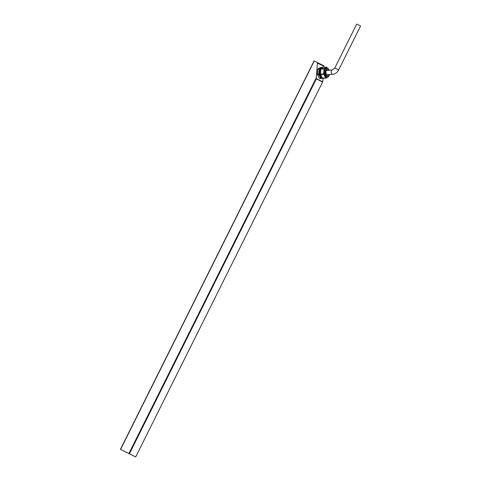 <?xml version="1.0" encoding="UTF-8"?>
<svg xmlns="http://www.w3.org/2000/svg" width="481" height="481" viewBox="0 0 481 481"><rect width="100%" height="100%" fill="white"/><g stroke="black" fill="none" stroke-linecap="round" stroke-linejoin="round"><path stroke-width="0.72" d="M135.684 456.95L322.739 81.782L135.684 456.95L128.902 453.565L316.257 77.784L317.43 63.053A0.764 0.631 -63.5 0 0 317.117 62.422L314.243 60.991L120.581 449.416L128.902 453.565M316.257 77.784L316.342 78.89L129.407 453.817M120.581 449.416L314.243 60.991M323.984 67.31L324.062 66.36A0.764 0.631 -63.5 0 0 323.743 65.723L317.117 62.422M316.3 78.613L322.721 81.812L323.094 78.493M360.245 25.806L356.722 24.05L334.8 68.013L338.66 69.937L360.576 25.974L360.245 25.806M322.504 67.244A5.634 2.856 85.9 0 0 322.354 67.244A5.634 2.856 85.9 0 0 319.907 73.07A5.634 2.856 85.9 0 0 323.154 78.493L324.176 78.229A5.634 2.856 -94.1 0 1 323.448 78.469A5.634 2.856 -94.1 0 1 322.871 78.397L325.884 78.084A5.634 2.856 -94.1 0 1 325.799 78.042L322.366 78.144A5.634 2.856 -94.1 0 1 320.478 74.82L323.677 74.176L325.853 78A5.598 2.838 85.9 0 0 325.938 78.042L327.363 77.357M325.853 78L323.611 74.194A5.634 2.856 -94.1 0 1 323.581 74.032L320.394 74.098M320.292 73.852A5.634 2.856 -94.1 0 1 320.653 69.27L324.068 68.753L323.647 74.02A5.598 2.838 85.9 0 0 323.677 74.176M323.647 74.02L324.008 68.729A5.634 2.856 -94.1 0 1 324.056 68.609L320.953 68.717M323.226 67.298L323.28 67.352A5.58 2.826 85.9 0 0 321.049 68.597L323.28 67.352L322.655 67.226A5.634 2.856 -94.1 0 1 323.226 67.298L321.001 68.711L324.122 68.633A5.598 2.838 85.9 0 0 324.068 68.753M326.641 67.154L323.43 67.346L326.701 67.19L324.134 68.621L326.641 67.154M326.437 67.803A4.804 2.435 85.9 0 0 326.232 67.803A4.804 2.435 85.9 0 0 324.122 72.108A4.804 2.435 85.9 0 0 326.238 77.255A4.804 2.435 85.9 0 0 326.912 77.393A4.804 2.435 85.9 0 0 327.116 77.357M328.409 70.304A3.024 1.533 85.9 0 0 327.723 69.607A3.024 1.533 85.9 0 0 327.278 69.517A3.024 1.533 85.9 0 0 325.962 72.643A3.024 1.533 85.9 0 0 327.705 75.553A3.024 1.533 85.9 0 0 328.715 74.603M328.168 70.322A3.024 1.533 85.9 0 0 327.477 69.625A3.024 1.533 85.9 0 0 327.152 69.535M327.579 75.547A3.024 1.533 85.9 0 0 328.469 74.621M320.797 69.072L320.731 69.306A5.58 2.826 85.9 0 0 320.37 73.84L320.653 69.27M322.811 78.343L322.925 78.337A5.58 2.826 85.9 0 0 324.092 78.235M322.841 78.337L325.884 78.084M322.366 78.144L325.841 77.988M320.484 74.579L320.556 74.796A5.58 2.826 85.9 0 0 322.42 78.084L320.478 74.82M322.559 78.217L320.532 74.591L323.689 74.206M324.068 68.777L320.827 69.096L320.43 74.068L323.653 73.99M320.388 69.216A4.179 2.116 85.9 0 0 319.408 73.106A4.179 2.116 85.9 0 0 320.929 76.822M327.248 70.388A2.351 1.19 85.9 0 0 327.11 70.304A2.351 1.19 85.9 0 0 326.761 70.226A2.351 1.19 85.9 0 0 326.238 70.527M326.533 74.693A2.351 1.19 85.9 0 0 327.098 74.916A2.351 1.19 85.9 0 0 327.555 74.687M322.559 81.986L316.342 78.89M324.062 66.36L317.43 63.053M334.8 68.013L332.185 70.04A2.152 1.094 85.9 0 0 331.241 71.952A2.152 1.094 85.9 0 0 332.173 74.272A2.152 1.094 85.9 0 0 332.491 74.339C335.221 74.014 337.277 72.547 338.66 69.937M320.977 68.555A5.634 2.856 -94.1 0 1 322.655 67.226L322.354 67.244M327.351 67.923A4.804 2.435 85.9 0 0 326.641 67.773A4.804 2.435 85.9 0 0 324.555 72.739A4.804 2.435 85.9 0 0 327.32 77.363L328.469 76.834L329.575 74.543M329.166 70.25A4.215 2.134 85.9 0 0 327.814 68.464A4.215 2.134 85.9 0 0 325.403 71.14A4.215 2.134 85.9 0 0 326.821 76.371A4.215 2.134 85.9 0 0 329.473 74.555M327.405 77.357L325.938 78.072L327.411 77.351M325.932 78.078L322.859 78.337M321.164 67.887L319.396 68.879L317.983 68.933A5.616 2.844 85.9 0 0 317.815 69.312L319.15 69.222A5.616 2.844 -94.1 0 1 319.318 68.843L321.374 67.683M318.837 74.176L317.418 74.284A5.616 2.844 85.9 0 0 317.514 74.796L318.855 74.705A5.616 2.844 -94.1 0 1 318.753 74.188L319.137 69.27L317.785 69.36L317.418 74.23L318.837 74.176A5.556 2.814 85.9 0 0 318.933 74.681L320.959 78.247A5.556 2.814 85.9 0 0 321.224 78.379L321.879 78.024M320.959 78.247L319.564 78.403A5.616 2.844 85.9 0 0 319.835 78.535L321.17 78.439A5.616 2.844 -94.1 0 1 320.905 78.307L318.873 74.747L317.532 74.844L319.54 78.373L320.947 78.235M319.396 68.879A5.556 2.814 85.9 0 0 319.228 69.258L318.831 74.146M319.51 78.337L317.496 74.796A5.556 2.814 -94.1 0 1 317.4 74.284L317.785 69.384L317.484 74.789L319.51 78.337M317.803 69.318A5.556 2.814 -94.1 0 1 317.953 68.981L317.803 69.366M321.17 78.445L319.847 78.541L321.224 78.379M321.218 78.433L321.909 78.048L321.242 78.379M320.43 67.568L321.645 67.484L320.4 67.574L318.007 68.909L319.408 68.867M320.382 67.581L317.971 68.939M314.087 60.907L120.424 449.338M326.611 74.753L332.491 74.339M326.304 70.454L332.185 70.04M326.912 77.393L327.32 77.363M326.232 67.803L327.88 68.158L329.275 70.244"/></g></svg>
